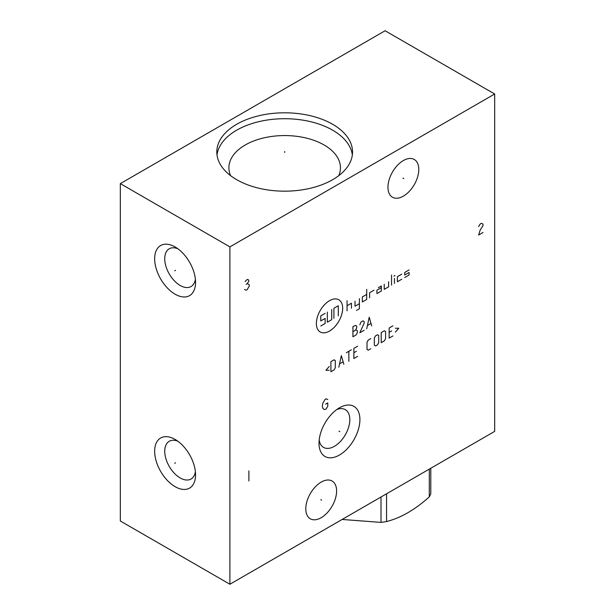 <?xml version="1.0" encoding="UTF-8"?>
<svg xmlns="http://www.w3.org/2000/svg" width="615" height="615" viewBox="0 0 615 615"><rect width="100%" height="100%" fill="white"/><g stroke="black" fill="none" stroke-linecap="round" stroke-linejoin="round"><path stroke-width="0.92" d="M120.325 183.624L120.325 520.997L229.895 584.25L494.675 431.376L494.675 94.003L385.105 30.75L120.325 183.624L229.895 246.876L494.675 94.003M229.895 584.25L229.895 246.876M359.906 419.615A28.92 16.697 -60 0 1 339.457 455.038A28.92 16.697 -60 0 1 319 443.231A28.92 16.697 -60 0 1 339.457 407.807A28.92 16.697 -60 0 1 359.906 419.615M418.784 169.448A21.794 12.584 -60 0 1 409.267 191.388A21.794 12.584 -60 0 1 392.47 197.223A21.794 12.584 -60 0 1 387.957 187.244A21.794 12.584 -60 0 1 397.474 165.312A21.794 12.584 -60 0 1 414.264 159.47A21.794 12.584 -60 0 1 418.784 169.448M336.605 491.008A21.794 12.584 -60 0 1 327.095 512.941A21.794 12.584 -60 0 1 310.298 518.783A21.794 12.584 -60 0 1 305.786 508.805A21.794 12.584 -60 0 1 315.295 486.872A21.794 12.584 -60 0 1 332.092 481.03A21.794 12.584 -60 0 1 336.605 491.008M195.562 282.385A28.92 16.697 60 0 1 175.106 294.193A28.92 16.697 60 0 1 154.657 258.769A28.92 16.697 60 0 1 175.106 246.961A28.92 16.697 60 0 1 195.562 282.385M195.562 474.857A28.92 16.697 60 0 1 175.106 486.665A28.92 16.697 60 0 1 154.657 451.241A28.92 16.697 60 0 1 175.106 439.433A28.92 16.697 60 0 1 195.562 474.857M332.661 124.284A67.865 39.183 180 0 1 352.541 151.99A67.865 39.183 180 0 1 310.644 188.19A67.865 39.183 180 0 1 236.683 179.695A67.865 39.183 180 0 1 216.811 151.99A67.865 39.183 180 0 1 258.7 115.789A67.865 39.183 180 0 1 332.661 124.284M217.003 154.942A67.865 39.183 0 0 1 261.083 121.155A67.865 39.183 0 0 1 332.661 130.188A67.865 39.183 180 0 1 352.349 154.942M338.75 175.667A55.781 32.203 180 0 0 340.456 167.764A55.781 32.203 180 0 0 324.12 144.994A55.781 32.203 0 0 0 263.328 138.014A55.781 32.203 0 0 0 228.895 167.764A55.781 32.203 0 0 0 230.602 175.667M336.759 409.567A21.794 12.584 120 0 1 345.315 409.636A21.794 12.584 120 0 1 349.827 419.615A21.794 12.584 -60 0 1 340.318 441.547A21.794 12.584 -60 0 1 323.521 447.389A21.794 12.584 -60 0 1 319.185 440.009M195.386 471.636A21.794 12.584 60 0 1 191.05 479.016A21.794 12.584 60 0 1 174.253 473.173A21.794 12.584 60 0 1 164.735 451.241A21.794 12.584 -120 0 1 169.248 441.263A21.794 12.584 -120 0 1 177.812 441.201M195.386 279.164A21.794 12.584 60 0 1 191.05 286.544A21.794 12.584 60 0 1 174.253 280.701A21.794 12.584 60 0 1 164.735 258.769A21.794 12.584 -120 0 1 169.248 248.791A21.794 12.584 -120 0 1 177.812 248.729M430.792 468.261L430.792 493.645A65.49 37.815 180 0 1 429.301 496.859C415.056 509.712 400.811 517.938 386.566 521.535A65.49 37.815 180 0 1 381 522.396L342.117 519.46M429.301 469.122L429.301 496.859M386.566 493.791L386.566 521.535M381 497.012L381 522.396M284.676 152.466L284.676 151.521L284.676 152.466M175.521 270.339L174.698 270.815L175.521 270.339M175.521 462.811L174.698 463.287L175.521 462.811M339.05 431.184L339.864 431.661M327.772 399.542L326.127 398.804L325.028 399.435L322.837 403.232L322.291 406.077L322.837 408.291L323.936 409.344L325.028 409.552L326.127 408.921L327.772 406.284L327.772 402.91L325.581 404.178M402.963 178.112L403.778 178.588M320.784 499.672L321.607 500.141M329.525 300.689A18.596 10.732 120 0 0 316.371 323.459A18.596 10.732 120 0 0 329.525 331.055A18.596 10.732 120 0 0 342.67 308.276A18.596 10.732 120 0 0 329.525 300.689M374.005 290.188L369.623 292.717L369.623 297.775M366.701 294.408L362.32 296.937L362.32 301.996L366.701 299.467L366.701 289.342M356.477 310.429L359.398 308.745L359.398 298.621M355.016 301.15L355.016 306.216L359.398 303.679M351.434 308.276L351.434 303.218L347.052 305.747M347.052 310.813L347.052 300.689M381.308 287.659L376.926 290.188L376.926 293.563L381.308 291.033L381.308 285.967L378.386 287.659M384.229 284.284L384.229 289.342L388.611 286.813L388.611 281.755M391.54 285.129L391.54 275.005M394.461 283.438L394.461 278.38M393.908 276.166L395.007 275.535M401.764 274.167L397.382 276.696L397.382 281.755L401.764 279.225M409.067 269.947L404.685 272.476L404.685 275.005L409.067 272.476L409.067 275.005L404.685 277.534M331.716 309.545L331.716 319.669L327.334 322.199L327.334 312.074M333.907 318.401L333.907 308.276L338.288 305.747L338.288 315.872M325.143 313.343L320.761 315.872L320.761 320.93L325.143 318.401L325.143 323.459L320.761 325.988M352.925 331.708L355.432 330.263L356.685 328.095L356.685 325.927L355.432 325.443L352.925 326.65L352.925 336.766L356.054 334.96L357.307 332.792L357.307 330.624L356.054 329.901L355.432 330.263M359.813 324.843L361.067 321.953L362.942 320.869L364.195 321.591L364.195 323.036L359.813 332.792L364.195 330.263M371.714 325.927L369.208 317.248L366.701 328.817M367.539 325.443L370.876 323.513M329.24 366.448L325.904 370.299L329.24 370.299M330.908 371.744L334.037 369.938L335.29 367.77L335.29 360.544L334.037 359.821L330.908 361.628L330.908 371.744M343.846 364.28L341.348 355.601L338.842 367.17M339.672 363.796L343.016 361.866M348.859 361.389L348.859 351.265M346.353 352.71L351.365 349.82M357.623 346.207L353.863 348.374L353.863 358.491L357.623 356.323M356.369 351.265L353.863 352.71M370.768 338.611L368.27 340.057L367.017 342.224L367.017 349.458L368.27 350.181L370.768 348.736M374.32 345.238L375.573 345.961L377.449 344.877L378.702 342.709L378.702 335.483L377.449 334.76L375.573 335.844L374.32 338.012L374.32 345.238M381.208 342.709L384.337 340.902L385.59 338.734L385.59 331.508L384.337 330.778L381.208 332.592L381.208 342.709M392.893 325.842L389.134 328.01L389.134 338.135L392.893 335.959M391.64 330.901L389.134 332.346M395.399 332.108L398.735 328.249L395.399 328.249M482.983 232.501L478.601 235.03L480.246 229.864L482.983 225.751L482.983 224.068L481.345 223.33L480.246 223.96L478.601 226.597M244.501 289.473L246.146 290.211L247.238 289.573L249.429 285.783L248.883 284.407L247.238 283.669L248.883 281.04L248.337 279.664L247.238 279.456L245.047 281.562M246.146 284.307L247.238 283.669M248.883 470.89L248.883 481.015"/></g></svg>
